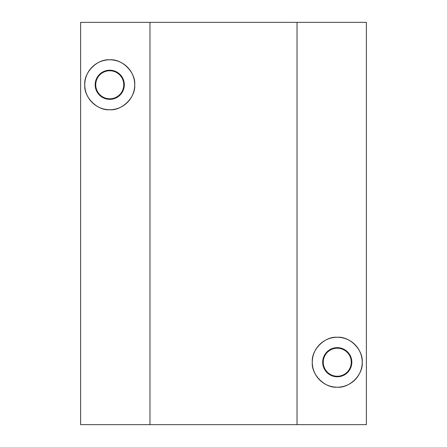 <?xml version="1.0" encoding="UTF-8"?>
<svg xmlns="http://www.w3.org/2000/svg" width="447" height="447" viewBox="0 0 447 447"><rect width="100%" height="100%" fill="white"/><g stroke="black" fill="none" stroke-linecap="round" stroke-linejoin="round"><path stroke-width="0.67" d="M362.226 362.226C363.338 349.872 349.61 336.138 337.256 337.256C324.902 336.138 311.168 349.872 312.285 362.226A24.971 24.971 0 0 1 337.256 337.256A24.971 24.971 0 0 1 362.226 362.226A24.971 24.971 0 0 0 337.256 337.256A24.971 24.971 0 0 0 312.285 362.226A24.971 24.971 0 0 0 337.256 387.197A24.971 24.971 0 0 0 362.226 362.226A24.971 24.971 0 0 1 337.256 387.197A24.971 24.971 0 0 1 312.285 362.226C311.168 374.58 324.902 388.309 337.256 387.197C349.61 388.309 363.338 374.58 362.226 362.226C363.338 374.58 349.61 388.309 337.256 387.197C324.902 388.309 311.168 374.58 312.285 362.226C311.168 349.872 324.902 336.138 337.256 337.256C349.61 336.138 363.338 349.872 362.226 362.226M351.823 362.226A14.567 14.567 0 0 0 337.256 347.66A14.567 14.567 0 0 0 322.689 362.226A14.567 14.567 0 0 0 337.256 376.787A14.567 14.567 0 0 0 351.823 362.226A14.567 14.567 0 0 1 337.256 376.787A14.567 14.567 0 0 1 322.689 362.226A14.567 14.567 0 0 1 337.256 347.66A14.567 14.567 0 0 1 351.823 362.226M351.275 362.226A14.019 14.019 0 0 0 337.256 348.207A14.019 14.019 0 0 0 323.237 362.226A14.019 14.019 0 0 0 337.256 376.245A14.019 14.019 0 0 0 351.275 362.226A14.019 14.019 0 0 1 337.256 376.245A14.019 14.019 0 0 1 323.237 362.226A14.019 14.019 0 0 1 337.256 348.207A14.019 14.019 0 0 1 351.275 362.226M134.715 84.774C135.832 72.42 122.098 58.691 109.744 59.803C97.39 58.691 83.662 72.42 84.774 84.774A24.971 24.971 0 0 1 109.744 59.803A24.971 24.971 0 0 1 134.715 84.774A24.971 24.971 0 0 0 109.744 59.803A24.971 24.971 0 0 0 84.774 84.774A24.971 24.971 0 0 0 109.744 109.744A24.971 24.971 0 0 0 134.715 84.774A24.971 24.971 0 0 1 109.744 109.744A24.971 24.971 0 0 1 84.774 84.774C83.662 97.128 97.39 110.862 109.744 109.744C122.098 110.862 135.832 97.128 134.715 84.774C135.832 97.128 122.098 110.862 109.744 109.744C97.39 110.862 83.662 97.128 84.774 84.774C83.662 72.42 97.39 58.691 109.744 59.803C122.098 58.691 135.832 72.42 134.715 84.774M124.311 84.774A14.567 14.567 0 0 0 109.744 70.213A14.567 14.567 0 0 0 95.177 84.774A14.567 14.567 0 0 0 109.744 99.34A14.567 14.567 0 0 0 124.311 84.774A14.567 14.567 0 0 1 109.744 99.34A14.567 14.567 0 0 1 95.177 84.774A14.567 14.567 0 0 1 109.744 70.213A14.567 14.567 0 0 1 124.311 84.774M123.763 84.774A14.019 14.019 0 0 0 109.744 70.755A14.019 14.019 0 0 0 95.725 84.774A14.019 14.019 0 0 0 109.744 98.793A14.019 14.019 0 0 0 123.763 84.774A14.019 14.019 0 0 1 109.744 98.793A14.019 14.019 0 0 1 95.725 84.774A14.019 14.019 0 0 1 109.744 70.755A14.019 14.019 0 0 1 123.763 84.774M80.616 424.65L80.616 22.35L80.616 424.65L149.974 424.65L149.974 22.35L80.616 22.35L149.974 22.35L149.974 424.65L297.026 424.65L297.026 22.35L149.974 22.35L297.026 22.35L297.026 424.65L366.384 424.65L366.384 22.35L297.026 22.35L366.384 22.35L366.384 424.65L80.616 424.65"/></g></svg>
